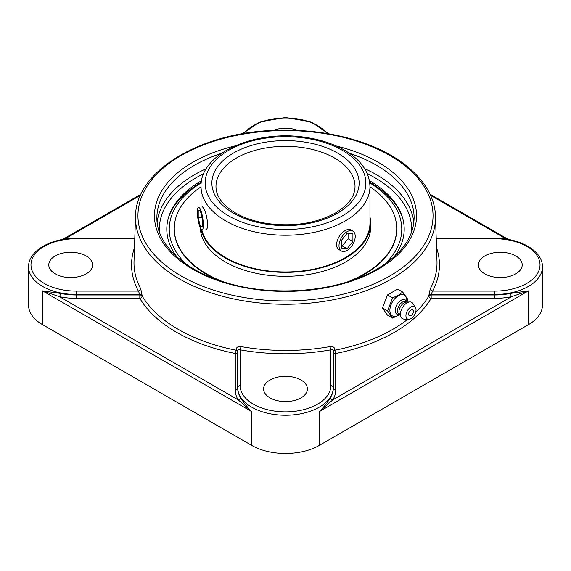 <?xml version="1.0" encoding="UTF-8"?>
<svg xmlns="http://www.w3.org/2000/svg" width="571" height="571" viewBox="0 0 571 571"><rect width="100%" height="100%" fill="white"/><g stroke="black" fill="none" stroke-linecap="round" stroke-linejoin="round"><path stroke-width="0.86" d="M330.53 397.387C328.004 401.87 324.257 406.616 319.296 411.634L332.822 399.85A2.434 1.87 31.6 0 1 330.53 397.387A47.793 27.594 180 0 0 333.293 388.144L333.293 350.987C333.121 349.787 332.315 349.409 330.859 349.837A2.434 0.585 79.9 0 1 330.145 346.561A151.508 87.47 180 0 1 240.855 346.561C238 346.233 236.408 347.289 236.066 349.716L236.066 350.223A2.434 0.65 -78.7 0 1 235.273 353.485L235.273 390.136A50.227 29 0 0 0 238.178 399.85A2.434 1.87 148.4 0 0 240.47 397.387A47.793 27.594 180 0 1 237.707 388.144L237.707 350.987A2.434 1.349 0 0 0 236.066 349.716M510.667 293.394A47.793 27.594 180 0 1 494.657 294.986L431.176 294.986A2.434 1.406 -2 0 0 428.871 295.985A2.434 1.877 -149.2 0 0 431.176 298.376L494.657 298.376A50.227 29 0 0 0 511.48 296.699L528.453 290.875L510.667 293.394A2.434 0.664 -101.6 0 0 511.48 296.699L332.822 399.85A50.227 29 0 0 0 335.727 390.136L335.727 353.485A2.434 0.65 78.7 0 1 334.934 350.223L334.934 349.716A2.434 1.349 0 0 0 333.293 350.987L333.293 387.652A2.434 1.984 0 0 0 330.859 385.668A45.359 26.187 180 0 1 285.5 411.855A45.359 26.187 180 0 1 240.141 385.668L240.141 349.837C238.692 349.402 237.879 349.787 237.707 350.987L237.707 387.652A2.434 1.984 0 0 1 240.141 385.668M76.343 298.376L139.824 298.376L139.824 294.986L76.343 294.986L76.343 298.376A50.227 29 0 0 1 59.52 296.699A2.434 0.664 101.6 0 0 60.333 293.394L42.547 290.875L59.52 296.699L238.178 399.85L251.704 411.634C246.743 406.616 242.996 401.87 240.47 397.387M60.333 293.394A47.793 27.594 180 0 0 76.343 294.986L76.343 294.486L139.845 294.486L139.824 294.986A2.434 1.406 2 0 1 141.544 295.435A2.434 1.406 2 0 1 142.129 295.985A151.658 87.556 180 0 0 236.066 350.223A2.434 1.349 0 0 1 236.994 350.544A2.434 1.349 0 0 1 237.707 351.493A2.434 1.984 0 0 1 235.273 353.485A154.091 88.962 0 0 1 139.824 298.376A2.434 1.877 149.2 0 0 142.129 295.985L142.143 295.493A2.434 1.406 2 0 0 139.845 294.486L138.396 291.096L76.343 291.096A45.359 26.187 180 0 1 30.984 264.908A45.359 26.187 180 0 1 76.343 238.721L76.343 238.271C51.219 237.971 28.179 250.783 28.55 266.893L28.55 305.135A47.793 27.594 0 0 0 42.547 324.642L42.547 290.875L251.704 411.634L251.704 445.401L42.547 324.642M251.704 445.401A47.793 27.594 0 0 0 319.296 445.401L528.453 324.642A47.793 27.594 0 0 0 542.45 305.135L542.45 266.893C542.821 250.783 519.781 237.971 494.657 238.271L494.657 238.721A45.359 26.187 180 0 1 540.016 264.908A45.359 26.187 180 0 1 494.657 291.096L432.604 291.096L431.155 294.486A2.434 1.406 -2 0 0 428.857 295.493L428.871 295.985A151.658 87.556 180 0 1 415.602 312.437M394.047 256.886A118.704 68.534 0 0 0 401.905 215.738A118.704 68.534 0 0 0 369.437 180.693A118.704 68.534 0 0 0 369.423 180.686M201.577 180.686A118.704 68.534 0 0 0 169.095 215.738A118.704 68.534 0 0 0 176.953 256.886M142.143 295.493L140.723 288.755A151.508 87.47 180 0 1 134.021 261.275L135.548 215.995A149.98 86.592 0 0 0 226.758 297.348A149.98 86.592 0 0 0 391.549 278.905A149.98 86.592 0 0 0 435.452 215.995C434.781 185.09 404.532 156.011 359.387 141.43C332.443 132.7 303.601 129.032 272.852 130.424C198.908 133.193 135.67 171.678 135.548 215.995M334.934 349.716C334.599 347.289 333 346.24 330.145 346.561M435.452 215.995L436.979 261.275A151.508 87.47 180 0 1 430.277 288.755L428.857 295.493M134.478 247.686A153.942 88.876 0 0 0 138.396 291.096A2.434 1.899 151.9 0 0 140.723 288.755M430.277 288.755A2.434 1.899 -151.9 0 0 432.604 291.096A153.942 88.876 0 0 0 436.522 247.686M240.855 346.561A2.434 0.585 -79.9 0 1 240.141 349.837A153.942 88.876 0 0 0 330.859 349.837L330.859 385.668M270.019 379.993A21.898 12.641 180 0 1 293.879 377.253A21.898 12.641 180 0 1 307.398 388.93A21.898 12.641 180 0 1 300.981 397.873A21.898 12.641 180 0 1 277.121 400.614A21.898 12.641 180 0 1 263.602 388.93A21.898 12.641 180 0 1 270.019 379.993M484.836 273.844A21.898 12.641 180 0 1 478.419 264.908A21.898 12.641 180 0 1 491.938 253.231A21.898 12.641 180 0 1 515.799 255.972A21.898 12.641 180 0 1 522.215 264.908A21.898 12.641 180 0 1 508.697 276.585A21.898 12.641 180 0 1 484.836 273.844M86.164 255.972A21.898 12.641 180 0 1 92.581 264.908A21.898 12.641 180 0 1 79.062 276.585A21.898 12.641 180 0 1 55.201 273.844A21.898 12.641 180 0 1 48.785 264.908A21.898 12.641 180 0 1 62.303 253.231A21.898 12.641 180 0 1 86.164 255.972M273.259 130.402A21.898 12.641 180 0 1 297.741 130.402M392.598 318.083L387.495 315.142L382.449 307.962L387.495 294.95L392.598 297.891L387.545 310.902L392.598 318.083L399.636 314.65M382.449 307.962L387.545 310.902M387.495 294.95L397.594 289.119L402.691 292.059L398.244 295.321L392.598 297.891M399.779 314.735L398.972 314.271A7.302 4.211 -60 0 1 397.859 308.419A7.302 4.211 -60 0 1 402.626 301.988A7.302 4.211 -60 0 1 406.274 301.624L407.08 302.095L407.744 299.24L402.691 292.059M398.365 315.278A11.991 6.923 -60 0 1 398.251 315.342A11.991 6.923 -60 0 1 389.879 310.317A11.991 6.923 -60 0 1 398.365 295.692A11.991 6.923 -60 0 1 406.845 300.46L406.859 301.966M413.325 311.081A4.425 4.425 0 0 1 410.685 315.649A3.347 1.934 -60 0 1 408.615 314.021A3.347 1.934 -60 0 1 410.884 310.103A3.347 1.934 -60 0 1 413.325 311.081A3.347 1.934 -60 0 1 413.347 311.409M399.543 314.6L398.351 314.571A8.258 4.768 -60 0 1 395.36 308.711A8.258 4.768 -60 0 1 401.042 300.289A8.258 4.768 -60 0 1 406.224 300.938L406.837 301.952M408.579 319.282L403.89 319.068A9.386 5.417 -60 0 1 400.999 317.148L399.393 313.964A7.302 4.211 -60 0 1 404.097 302.837A7.302 4.211 -60 0 1 406.224 302.138L409.778 301.945A9.386 5.417 -60 0 1 412.883 303.486L415.417 307.434A7.138 4.118 -60 0 1 410.977 318.604A7.138 4.118 -60 0 1 408.579 319.282A7.138 4.118 -60 0 1 406.088 314.164A7.138 4.118 -60 0 1 410.977 306.941A7.138 4.118 -60 0 1 415.417 307.434M400.999 317.148A9.386 5.417 -60 0 1 407.044 302.837A9.386 5.417 -60 0 1 409.778 301.945M202.427 206.702L203.911 208.715C206.938 214.139 209.314 229.499 205.931 229.378M341.372 250.962L339.217 249.713C333.336 246.929 338.168 234.089 345.227 230.577C347.432 229.321 349.252 229.085 350.687 229.849L352.849 231.098A11.47 6.624 -60 0 1 354.134 241.654A11.47 6.624 -60 0 1 341.372 250.962A11.47 6.624 -60 0 1 340.088 240.405A11.47 6.624 -60 0 1 352.849 231.098M402.419 217.33A119.318 68.891 0 0 0 369.872 182.356A119.318 68.891 0 0 0 369.673 182.249M201.327 182.249A119.318 68.891 0 0 0 168.581 217.33M186.574 264.416A116.263 67.121 180 0 1 201.242 182.898M369.758 182.898A116.263 67.121 180 0 1 384.426 264.416M174.269 229.149A111.231 64.216 0 0 0 215.931 279.255A111.231 64.216 0 0 1 174.269 229.149L174.269 228.586A111.231 64.216 0 0 0 222.654 281.567M396.731 229.149A111.231 64.216 0 0 1 376.503 266.072A111.231 64.216 0 0 1 355.069 279.255A111.231 64.216 0 0 0 364.148 274.558A111.231 64.216 0 0 0 396.731 229.149L396.731 228.586A111.231 64.216 0 0 0 369.965 186.803M201.849 229.942A84.465 48.763 0 0 0 265.679 270.604A84.465 48.763 0 0 0 354.605 251.233A84.465 48.763 0 0 0 369.965 223.197L369.965 186.467C369.473 172.542 361.621 160.822 346.411 151.315C335.263 144.513 321.973 139.916 306.541 137.532C256.258 129.003 199.85 153.085 201.035 186.467A84.465 48.763 0 0 0 253.174 231.519A84.465 48.763 0 0 0 345.227 220.948A84.465 48.763 0 0 0 369.965 186.467M200.956 229.092A85.158 49.163 0 0 0 264.744 270.882A85.158 49.163 0 0 0 355.176 251.468A85.158 49.163 0 0 0 370.658 223.197A85.158 49.163 0 0 0 369.965 216.93M348.353 281.567A111.231 64.216 0 0 0 376.503 265.501A111.231 64.216 0 0 0 396.731 228.586M201.035 186.803A111.231 64.216 0 0 0 194.497 191.663A111.231 64.216 0 0 0 174.269 228.586M200.357 227.986A85.158 49.163 0 0 0 260.533 274.137A85.158 49.163 0 0 0 355.176 255.401A85.158 49.163 0 0 0 370.658 227.13L370.658 223.197M352.914 241.547L347.111 248.77L341.308 248.249L341.308 240.512L347.111 233.289L352.914 233.81L352.914 241.547L348.082 238.757L348.082 233.375M341.308 245.894L342.272 245.98L348.082 238.757M347.111 248.77L342.272 245.98M197.787 217.758A11.47 2.427 81.2 0 1 198.601 207.294A11.47 2.427 81.2 0 1 202.933 219.507A11.47 2.427 81.2 0 1 202.113 229.963A11.47 2.427 81.2 0 1 197.787 217.758M198.23 217.908L198.237 210.178L200.364 210.899L202.484 219.35L202.484 227.087L200.357 226.366L198.23 217.908L201.977 217.33M200.357 226.366L202.484 226.037M335.727 390.136A2.434 1.984 0 0 1 333.293 388.144M494.657 298.376L494.657 294.486L431.155 294.486L431.176 298.376A154.091 88.962 0 0 1 335.727 353.485A2.434 1.984 0 0 1 333.293 351.493A2.434 1.349 0 0 1 334.934 350.223A151.658 87.556 180 0 0 407.773 319.246M319.296 445.401L319.296 411.634L528.453 290.875L528.453 324.642M430.527 195.318L506.441 239.142M64.559 239.142L140.473 195.318M237.707 388.144A2.434 1.984 0 0 1 235.273 390.136M28.55 266.893A47.793 27.594 0 0 0 76.343 294.486L76.343 291.096M159.43 232.14A126.177 72.845 180 0 1 203.733 173.67M367.267 173.67A126.177 72.845 180 0 1 411.57 232.14M206.374 168.631A128.611 74.251 0 0 0 194.561 174.662A128.611 74.251 0 0 0 157.153 222.405M413.847 222.405A128.611 74.251 0 0 0 364.626 168.631M349.466 153.321A128.611 74.251 180 0 1 414.111 217.729C413.739 237.365 401.356 254.495 376.946 269.119C338.218 292.238 272.082 297.762 223.425 281.81C182.563 269.234 156.347 243.296 156.889 217.729A128.611 74.251 180 0 1 194.561 165.226A128.611 74.251 180 0 1 221.534 153.321M234.674 146.012A131.037 75.657 0 0 0 176.746 257.956A131.037 75.657 0 0 0 378.159 269.241A131.037 75.657 0 0 0 336.326 146.012M389.829 275.979A147.546 85.186 180 0 1 142.978 237.793A147.546 85.186 180 0 1 323.686 133.464A147.546 85.186 180 0 1 389.829 275.979M237.707 387.652A47.793 27.594 0 0 0 285.5 415.245A47.793 27.594 0 0 0 333.293 387.652M436.215 238.721L494.657 238.721M542.45 266.893A47.793 27.594 0 0 1 494.657 294.486L494.657 291.096M76.343 238.721L134.785 238.721M244.053 133.507A45.359 26.187 180 0 1 285.5 117.961A45.359 26.187 180 0 1 326.947 133.507M236.344 158.081A69.519 40.134 180 0 1 312.101 149.381A69.519 40.134 180 0 1 355.019 186.467C355.005 196.203 348.503 205.039 335.505 212.962C316.241 223.397 293.537 226.915 267.399 223.518C252.853 221.22 240.826 216.823 231.326 210.335C221.07 202.933 215.952 194.982 215.981 186.467A69.519 40.134 180 0 1 236.344 158.081M342.322 215.917A80.361 46.394 180 0 1 207.88 195.118A80.361 46.394 180 0 1 306.299 138.296A80.361 46.394 180 0 1 342.322 215.917M337.561 213.169A73.623 42.504 0 0 0 304.557 142.058A73.623 42.504 0 0 0 214.389 194.111A73.623 42.504 0 0 0 337.561 213.169M430.006 194.197L508.433 239.47M62.567 239.47L140.994 194.197M436.201 238.271L494.657 238.271M76.343 238.271L134.799 238.271M328.718 133.814L311.009 121.88L285.5 117.519L259.991 121.88L242.282 133.814M399.564 314.607L398.251 315.342M201.035 206.916L201.035 186.467"/></g></svg>

